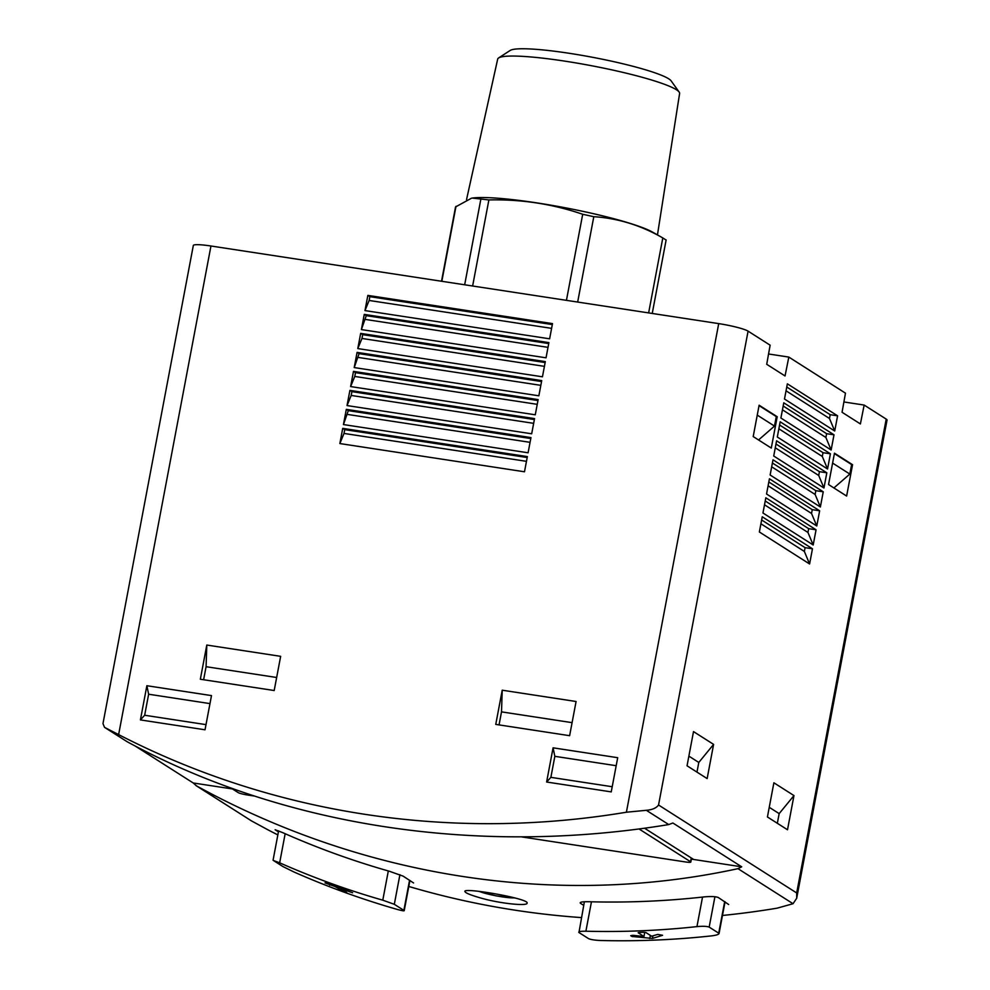 <?xml version="1.0" encoding="UTF-8"?>
<svg xmlns="http://www.w3.org/2000/svg" width="990" height="990" viewBox="0 0 990 990"><rect width="100%" height="100%" fill="white"/><g stroke="black" fill="none" stroke-linecap="round" stroke-linejoin="round"><path stroke-width="1.49" d="M104.853 727.526L118.627 734.605A876.101 834.112 -57.5 0 0 626.398 812.221L646.334 810.303C652.286 809.808 656.358 808.038 658.548 805.006L748.081 331.143A24.342 2.883 -169.3 0 0 718.715 323.619L210.957 246.003A24.342 2.883 -169.3 0 0 193.322 245.471L102.985 723.579L104.495 727.328L127.265 741.795L104.594 727.39M748.081 331.143L770.133 345.188L766.718 364.295L785.045 375.965L788.82 357.081L845.472 393.166L842.057 412.273L860.397 423.943L864.159 405.058L886.211 419.104A24.342 2.883 -169.3 0 1 887.04 420.094L796.702 898.202L796.678 892.955L886.211 419.104M768.562 353.987L788.82 357.081M843.901 401.965L864.159 405.058M404.168 910.726L403.871 910.379C404.737 911.171 402.559 910.862 397.361 909.451A876.101 834.112 -57.5 0 1 294.228 872.103L282.954 866.572L273.413 860.496L279.663 862.822L285.157 833.716M409.563 880.234L403.871 910.379L394.317 904.303L382.784 900.182A876.101 834.112 122.5 0 1 279.663 862.822M325.19 882.932L334.113 885.295L352.613 892.77L342.255 889.131L346.735 892.497A876.101 834.112 -57.5 0 1 343.183 891.21L335.14 886.582L325.042 882.894M718.988 933.681L718.715 933.174C719.52 934.238 717.119 935.142 711.513 935.884A876.101 834.112 -57.5 0 1 600.46 940.5C594.656 940.228 590.671 939.597 588.505 938.607L578.964 932.53C578.123 931.602 580.437 931.169 585.894 931.219L591.451 901.791M724.692 901.568L718.715 933.174L709.174 927.098C706.947 926.232 702.875 926.071 696.948 926.615A876.101 834.112 122.5 0 1 585.894 931.219M584.372 901.766L578.964 932.53M638.228 932.654L639.602 932.444A876.101 834.112 122.5 0 0 643.426 932.295L645.851 932.53L651.618 936.206L657.682 934.436L662.582 935.278L652.46 938.433L631.954 936.466L630.704 935.674L633.6 935.377L643.958 936.503L638.142 932.741M728.665 904.501L718.282 897.497C715.609 896.47 710.721 896.284 703.618 896.952A876.101 834.112 122.5 0 1 588.728 901.729C582.169 901.643 579.398 902.15 580.412 903.251L583.692 905.343M232.477 788.968L193.211 782.966L196.503 785.887C364.691 878.118 558.335 907.719 737.983 868.663L741.696 866.819L693.644 859.469L644.54 828.209M196.503 785.887L251.559 820.945L269.317 830.56A876.101 834.112 -57.5 0 0 277.844 834.892M408.796 886.471A876.101 834.112 -57.5 0 0 581.378 917.594M722.465 915.465A876.101 834.112 -57.5 0 0 777.088 908.177L793.04 903.721L796.727 898.202M413.572 882.969L403.153 876.15L389.318 871.237A876.101 834.112 122.5 0 1 282.633 832.602L275.146 829.756L278.425 831.848M480.348 897.893C499.467 903.536 527.608 906.37 527.076 903.14C529.848 898.747 463.741 887.3 464.892 891.384C465.028 892.794 470.176 894.96 480.348 897.893M135.123 745.99L193.211 782.966M741.696 866.819L672.878 822.999L668.745 824.571C477.18 856.041 283.536 826.44 127.265 741.795M251.559 820.945L195.958 785.565M793.968 795.576L773.883 782.781L767.423 816.973L787.508 829.769L793.968 795.576L779.167 813.619L777.336 823.284M713.604 744.393L693.507 731.598L687.048 765.79L707.145 778.586L713.604 744.393L698.791 762.449L696.972 772.113M777.212 416.728L759.12 405.219L753.204 436.553L771.284 448.074L777.212 416.728L776.284 416.592L774.489 426.084L758.563 439.968M852.551 464.706L834.471 453.185L828.543 484.531L846.623 496.052L852.551 464.706L851.623 464.57L849.828 474.062L833.902 487.946M812.468 548.782L762.238 516.792L759.367 531.989L809.597 563.978L812.468 548.782L805.08 547.656L804.363 551.455L809.597 563.978M816.057 529.786L765.827 497.797L762.956 512.993L813.186 544.983L816.057 529.786L808.669 528.66L807.951 532.459L813.186 544.983M819.646 510.791L769.416 478.801L766.545 493.998L816.775 525.987L819.646 510.791L812.258 509.664L811.54 513.464L816.775 525.987M823.235 491.795L773.004 459.805L770.133 475.002L820.363 506.991L823.235 491.795L815.847 490.669L815.129 494.468L820.363 506.991M826.823 472.799L776.593 440.81L773.722 456.006L823.952 487.996L826.823 472.799L819.435 471.673L818.718 475.472L823.952 487.996M830.412 453.804L780.182 421.814L777.311 437.011L827.541 469L830.412 453.804L823.024 452.678L822.306 456.477L827.541 469M834.001 434.808L783.771 402.819L780.9 418.015L831.13 450.005L834.001 434.808L826.613 433.682L825.895 437.481L831.13 450.005M784.488 399.019L834.719 431.009L837.59 415.812L787.359 383.823L784.488 399.019M553.076 747.821L617.698 757.697L611.238 791.889L546.616 782.013L550.873 777.348L554.846 756.323L553.076 747.821L546.616 782.013M146.867 685.724L211.489 695.599L205.029 729.791L140.407 719.916L144.664 715.25L148.636 694.225L146.867 685.724L140.407 719.916M280.653 656.333L274.193 690.525L200.339 679.239L206.799 645.047L280.653 656.333M576.081 701.502L569.621 735.694L495.755 724.395L502.227 690.203L576.081 701.502M339.855 443.557L524.49 471.785L527.361 456.588L342.726 428.361L339.855 443.557L344.013 433.434L344.73 429.635L342.726 428.361M343.443 424.562L528.091 452.789L530.962 437.592L346.314 409.365L343.443 424.562L348.319 410.64L346.314 409.365M347.032 405.566L531.679 433.793L534.55 418.597L349.903 390.369L347.032 405.566L351.19 395.443L351.908 391.644L349.903 390.369M350.621 386.57L535.268 414.798L538.139 399.601L353.492 371.374L350.621 386.57L354.779 376.447L355.497 372.648L353.492 371.374M354.21 367.575L538.857 395.802L541.728 380.606L357.081 352.378L354.21 367.575L359.085 353.653L357.081 352.378M357.798 348.579L542.446 376.806L545.317 361.61L360.669 333.382L357.798 348.579L361.969 338.456L362.686 334.657L360.669 333.382M361.387 329.583L546.034 357.811L548.906 342.614L364.258 314.387L361.387 329.583L366.275 315.662L364.258 314.387M364.976 310.588L549.623 338.815L552.494 323.619L367.847 295.391L364.976 310.588L369.146 300.465L369.864 296.666L367.847 295.391M693.644 859.469L691.366 859.122M231.338 788.25L238.169 792.594A7.784 0.928 -169.3 0 0 247.562 795.007L253.811 795.96M521.965 836.958L685.167 861.906A7.784 0.928 -169.3 0 0 690.81 862.067A7.784 0.928 -169.3 0 0 690.537 861.745L639.02 828.952M551.591 328.358L369.146 300.465M552.309 324.559L369.864 296.666M548.002 347.354L365.558 319.461M548.72 343.555L366.275 315.662M544.413 366.35L361.969 338.456M545.131 362.55L362.686 334.657M540.825 385.345L358.368 357.452M541.542 381.546L359.085 353.653M537.236 404.341L354.779 376.447M537.954 400.542L355.497 372.648M533.647 423.336L351.19 395.443M534.365 419.537L351.908 391.644M530.058 442.332L347.601 414.439M530.776 438.533L348.319 410.64M526.47 461.328L344.013 433.434M527.187 457.529L344.73 429.635M786.765 387.016L830.202 414.686L829.484 418.485L834.719 431.009M786.048 390.815L829.484 418.485M837.59 415.812L830.202 414.686M783.177 406.011L826.613 433.682M782.459 409.811L825.895 437.481M779.588 425.007L823.024 452.678M778.87 428.806L822.306 456.477M775.987 444.003L819.435 471.673M775.269 447.802L818.718 475.472M772.398 462.998L815.847 490.669M771.68 466.797L815.129 494.468M768.809 481.994L812.258 509.664M768.091 485.793L811.54 513.464M765.221 500.989L808.669 528.66M764.503 504.789L807.951 532.459M761.632 519.985L805.08 547.656M760.914 523.784L804.363 551.455M499.047 724.903L501.509 711.872L502.227 690.203M572.084 722.651L501.509 711.872M203.618 679.746L206.081 666.703L206.799 645.047M276.656 677.494L206.081 666.703M206.007 724.63L144.664 715.25M209.979 703.605L148.636 694.225M612.216 786.728L550.873 777.348M616.188 765.703L554.846 756.323M832.602 463.085L849.828 474.062M834.397 453.593L851.623 464.57M757.251 415.107L774.489 426.084M759.045 405.615L776.284 416.592M688.879 756.125L698.791 762.449M769.242 807.308L779.167 813.619M643.958 936.503L644.75 932.32M335.14 886.582L335.301 885.679M488.887 199.931C521.235 199.176 552.507 203.965 582.702 214.273L593.802 216.699C617.847 218.221 640.852 225.312 662.805 237.934L652.583 232.143A97.131 11.496 10.7 0 0 652.361 232.019A97.131 11.496 10.7 0 0 563.483 207.442A97.131 11.496 10.7 0 0 472.242 198.074L488.887 199.931L472.626 285.999M648.636 312.902L662.805 237.934L665.824 239.865M455.573 206.935L471.562 198.173M466.538 199.596L497.685 59.103A92.565 10.964 10.7 0 1 498.614 57.952L510.172 50.453A82.529 9.776 10.7 0 1 592.243 57.234A82.529 9.776 10.7 0 1 671.133 80.871L679.152 92.07A92.565 10.964 10.7 0 1 679.61 93.481L657.459 234.902M498.614 57.952A92.565 10.964 10.7 0 1 590.671 65.563A92.565 10.964 10.7 0 1 679.152 92.07M737.983 868.663L793.04 903.721M394.317 904.303L399.911 874.702M382.784 900.182L388.315 870.952M709.174 927.098L714.916 896.73M696.948 926.615L702.529 897.076M658.548 805.006L796.678 892.955M646.334 810.303L668.745 824.571M118.627 734.605L210.957 246.003M626.398 812.221L718.715 323.619M690.537 861.745L691.255 857.946M514.54 897.831A19.936 2.364 10.7 0 1 497.289 896.037A19.936 2.364 10.7 0 1 479.37 891.421M631.954 936.466L632.177 935.327M632.87 936.688L633.13 935.327M649.762 938.532L650.356 935.402M652.46 938.433L652.955 935.822M329.67 885.134L329.843 884.194M340.907 890.245L341.303 888.141M343.183 891.21L343.431 889.886M455.994 206.328L441.837 281.296M480.806 199.423L464.669 284.786M582.702 214.273L566.441 300.341M593.802 216.699L577.665 302.061M404.205 910.726L409.922 880.469M273.067 860.211L278.611 830.845M719.025 933.694L725.051 901.803M690.81 862.067L691.552 858.132M478.603 891.322L496.238 895.901L515.431 898.066M666.134 239.939L652.237 313.459M455.549 206.922L441.515 281.247"/></g></svg>

